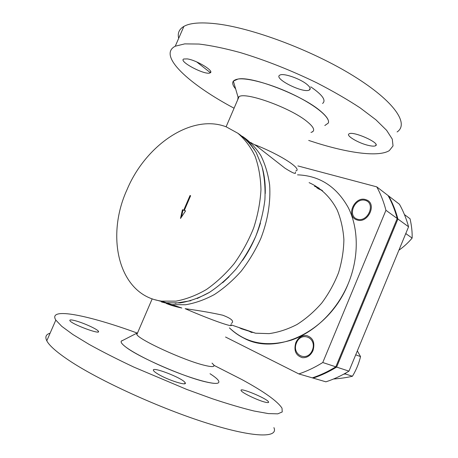 <?xml version="1.0" encoding="UTF-8"?>
<svg xmlns="http://www.w3.org/2000/svg" width="458" height="458" viewBox="0 0 458 458"><rect width="100%" height="100%" fill="white"/><g stroke="black" fill="none" stroke-linecap="round" stroke-linejoin="round"><path stroke-width="0.69" d="M231.25 323.497C234.513 321.396 231.696 318.636 222.8 315.23C212.42 312.877 199.865 310.69 185.135 308.669C211.144 320.028 235.635 328.5 230.729 324.728L255.518 333.195L269.064 333.636C278.458 332.325 287.779 329.268 297.036 324.482C306.059 318.734 314.325 311.555 321.837 302.933C328.724 293.641 334.294 283.565 338.542 272.705C341.914 261.621 343.695 250.595 343.889 239.614C343.151 228.908 340.918 219.033 337.18 209.987C330.624 197.243 320.846 187.877 309.104 182.639M324.814 125.532L328.317 123.053C329.354 120.385 326.806 116.447 320.674 111.242C302.795 95.47 252.066 75.862 237.988 79.057L233.362 81.112C232.017 82.955 232.779 85.56 235.641 88.921C231.067 83.476 231.845 80.19 237.988 79.057C247.807 77.505 272.791 84.472 294.706 95.258C316.667 106.027 330.624 118.049 328.317 123.053M237.696 99.804L238.103 97.336L239.042 96.661C245.683 91.657 290.807 107.979 307.02 121.525C313.444 126.763 315.201 130.232 312.287 131.944L310.993 132.425M322.569 103.462C326.411 100.411 322.466 94.875 310.736 86.837C322.466 94.875 326.411 100.411 322.569 103.462M238.99 327.544L241.355 328.77L255.518 333.195M251.402 332.371L247.623 330.499M316.684 187.74L321.997 190.276M348.257 283.599C359.055 257.516 358.734 228.513 348.355 207.76C336.607 186.641 319.667 175.672 297.523 174.841C319.667 175.672 336.607 186.641 348.355 207.76C358.734 228.513 359.055 257.516 348.257 283.599C329.371 331.437 276.466 356.232 243.839 338.124C238.486 335.462 233.683 332.044 229.412 327.865C245.94 343.38 266.63 347.456 291.488 340.094C314.972 332.004 337.105 310.381 348.257 283.599M314.497 186.269L319.031 188.032L314.497 186.269M161.657 301.129L176.021 301.141C186.103 299.286 196.224 295.416 206.398 289.53C216.382 282.546 225.634 273.913 234.164 263.636C242.059 252.604 248.557 240.719 253.663 227.987C257.831 215.054 260.264 202.276 260.963 189.658C260.654 177.423 258.684 166.254 255.06 156.149C250.578 146.875 244.853 139.243 237.874 133.261L226.212 126.837C191.45 113.401 145.61 145.22 127.066 189.583C105.1 237.244 118.948 295.633 161.657 301.129L166.5 302.784L155.233 299.79L166.489 302.784L180.177 302.904C189.749 301.295 199.385 297.855 209.094 292.588C218.655 286.313 227.609 278.493 235.956 269.138C243.77 259.051 250.383 248.076 255.793 236.214C260.379 224.082 263.413 211.928 264.901 199.745C265.463 187.803 264.472 176.662 261.93 166.323L256.205 152.548C251.15 144.585 245.064 138.173 237.948 133.312M175.082 303.265L190.883 300.706M197.215 298.507L209.69 292.233M222.657 282.735L229.069 276.741M242.643 260.321C250.555 248.809 256.491 236.391 260.453 223.075M265.251 193.557C265.474 184.585 264.564 176.221 262.531 168.475M254.453 149.617L249.707 143.234L244.263 137.847M161.462 301.954L171.859 304.616L185.519 304.759C195.079 303.179 204.692 299.772 214.373 294.551C223.899 288.317 232.813 280.559 241.114 271.262C248.877 261.243 255.432 250.337 260.785 238.549C267.793 220.544 270.81 201.967 269.63 184.952C268.107 173.988 265.153 164.153 260.774 155.439C255.684 147.528 249.564 141.167 242.419 136.358M217.951 383.094C214.126 384.594 197.404 380.398 176.788 372.4C156.189 364.425 135.024 353.879 126.208 347.359C120.935 343.397 119.761 341.095 122.675 340.449L121.313 341.147C120.506 342.263 122.137 344.336 126.208 347.359C139.318 357.538 185.095 377.381 206.157 381.966C212.226 383.369 216.153 383.741 217.951 383.094C220.47 381.852 217.825 378.732 210.022 373.722M184.98 383.06L185.284 383.157L184.98 383.06M212.02 363.114L213.754 364.894C215.065 367.064 211.751 367.144 203.799 365.146C183.532 360.194 139.146 339.802 136.845 334.54L136.576 333.321L137.583 332.823M255.077 144.814C281.166 155.033 302.818 169.391 295.782 170.96C302.801 169.374 281.149 155.027 255.077 144.814L285.042 168.246C293.143 173.324 296.549 174.635 295.273 172.185M295.839 342.573C298.301 337.483 301.925 335.147 306.711 335.565C313.106 337.758 315.196 342.773 312.98 350.616C310.576 355.614 307.037 357.967 302.372 357.681C295.748 355.551 293.572 350.519 295.839 342.573M357.097 219.972L356.61 219.806C345.55 216.159 354.544 195.944 365.593 199.591L366.509 199.911C377.358 203.799 367.929 223.916 357.097 219.972M397.218 218.5C395.002 210.199 391.951 202.539 388.052 195.52L376.751 186.858C380.672 193.997 383.735 201.806 385.939 210.285L408.57 226.779C406.355 218.649 403.309 211.144 399.445 204.257L388.739 196.047C392.632 203.06 395.689 210.709 397.905 219.004C395.689 210.709 392.632 203.06 388.739 196.047L388.052 195.52C391.951 202.539 395.002 210.199 397.218 218.5L335.829 366.818L322.764 362.524C314.955 367.39 306.98 371.192 298.851 373.928L312.327 377.861C320.325 375.216 328.163 371.535 335.829 366.818C328.163 371.535 320.325 375.216 312.327 377.861L325.896 381.823C333.767 379.27 341.456 375.709 348.973 371.146L336.619 367.081C328.964 371.787 321.138 375.463 313.146 378.102C321.138 375.463 328.964 371.787 336.619 367.081L397.905 219.004L336.619 367.081L335.829 366.818L397.218 218.5M225.542 337.019L298.851 373.928M322.764 362.524L385.939 210.285M376.751 186.858L297.906 165.933M257.213 146.314L250.578 142.444L257.213 146.314M169.288 304.181L173.101 305.875M317.909 188.564L322.569 190.746M252.123 332.537L249.02 330.974M166.489 302.784L181.855 308.028C175.889 306.808 170.725 305.309 166.363 303.517M185.135 308.669C211.121 320.016 235.607 328.495 230.74 324.733L230.729 324.722M183.715 210.199L185.587 210.875L180.498 218.472L182.444 209.735L183.715 210.199L190.03 195.526L190.58 195.812M182.444 209.735L184.293 210.48M181.454 217.04L183.017 210.016M190.03 195.526L190.62 195.726L184.305 210.411L185.547 210.938M307.501 84.856C310.261 87.318 310.896 89.018 309.408 89.963C303.746 93.833 272.865 78.421 279.849 75.129C283.204 72.707 301.003 78.931 307.501 84.856M368.971 145.541C359.072 143.486 345.464 135.591 349.042 133.873C352.992 130.707 380.964 143.222 375.589 145.73C374.501 146.331 372.297 146.268 368.971 145.541M187.328 58.905C196.791 60.193 214.745 71.265 210.153 72.839C205.762 75.77 178.122 61.389 183.721 59.002L187.328 58.905M397.092 131.956C409.212 124.004 395.059 101.733 353.679 76.051C312.482 50.38 251.127 27.44 215.128 23.673C200.22 22.104 189.812 23.009 183.893 26.387C179.13 29.203 177.395 33.182 178.689 38.323M196.694 61.904L210.382 72.696M308.692 140.434L317.509 143.262C349.941 153.27 378.818 157.151 389.311 150.619L393.033 145.913L392.271 139.112L386.615 130.318L375.898 119.79L360.263 107.962C347.565 99.592 333.092 91.222 316.844 82.852C290.985 70.303 265.48 60.221 240.33 52.59C224.672 48.325 210.92 45.479 199.087 44.06L184.751 43.876L175.254 46.206C157.071 55.515 189.789 84.713 234.078 108.22M75.581 320.812C83.814 323.01 97.377 329.205 98.378 331.243C101.613 335.308 71.614 324.235 69.891 320.68C69.387 319.621 71.282 319.661 75.581 320.812M157.792 373.963C155.497 372.572 154.094 371.472 153.59 370.665C150.098 365.507 182.971 378.113 185.129 382.705C188.043 386.518 167.651 380.071 157.792 373.963M265.766 402.313C258.936 400.939 241.876 392.821 241.16 390.64C238.607 386.724 267.146 398.489 268.554 401.924C268.915 402.656 267.982 402.788 265.766 402.313M50.094 333.212C45.972 334.374 44.867 336.905 46.785 340.798C49.246 345.59 56.666 352.133 69.043 360.429C98.934 380.472 160.134 408.439 207.297 423.221C254.608 438.111 278.63 437.94 273.907 427.629M137.016 332.977C89.453 315.551 47.374 306.568 55.819 320.09L61.761 326.336L72.919 334.535L89.133 344.393C102.271 351.664 117.208 359.244 133.936 367.133L186.79 389.443L212.254 398.712C228.164 404.002 242.082 408.095 254.001 410.998L268.365 413.591L277.777 413.843L282.237 411.948L282.014 408.181C277.479 401.191 264.071 391.636 241.795 379.51L213.64 365.163M408.57 226.779L348.973 371.146M333.716 378.932L333.893 378.989C341.038 378.411 347.221 377.501 352.448 376.241C356.181 370.035 358.883 363.492 360.549 356.599L357.332 350.891M345.716 373.058L345.475 374.009L343.712 374.163M360.549 356.599L355.717 354.813M352.448 376.241L345.475 374.009M296.469 342.87C301.353 330.733 317.468 337.97 312.327 350.307C307.192 362.673 291.271 354.87 296.469 342.87M398.907 250.188C403.738 246.851 408.147 242.814 412.137 238.08C412.332 232.235 411.633 225.8 410.047 218.775L404.425 214.556M405.954 233.111L406.103 233.815L405.496 234.221M412.137 238.08L406.103 233.815M357.412 219.205C346.895 216.061 354.744 197.289 365.272 200.352C376.052 203.255 368.02 222.577 357.412 219.205M312.373 131.738L313.014 131.417M238.103 97.336L233.362 81.112M136.576 333.321L121.313 341.147M226.097 126.792L239.042 96.661M152.193 298.828L136.845 334.54M310.14 88.239L309.408 89.963M376.029 144.665L375.589 145.73M210.674 71.631L210.153 72.839M183.893 26.387L175.254 46.206M98.075 331.947L98.378 331.243M184.7 383.718L185.129 382.705M268.296 402.542L268.554 401.924M46.785 340.798L55.819 320.09"/></g></svg>
